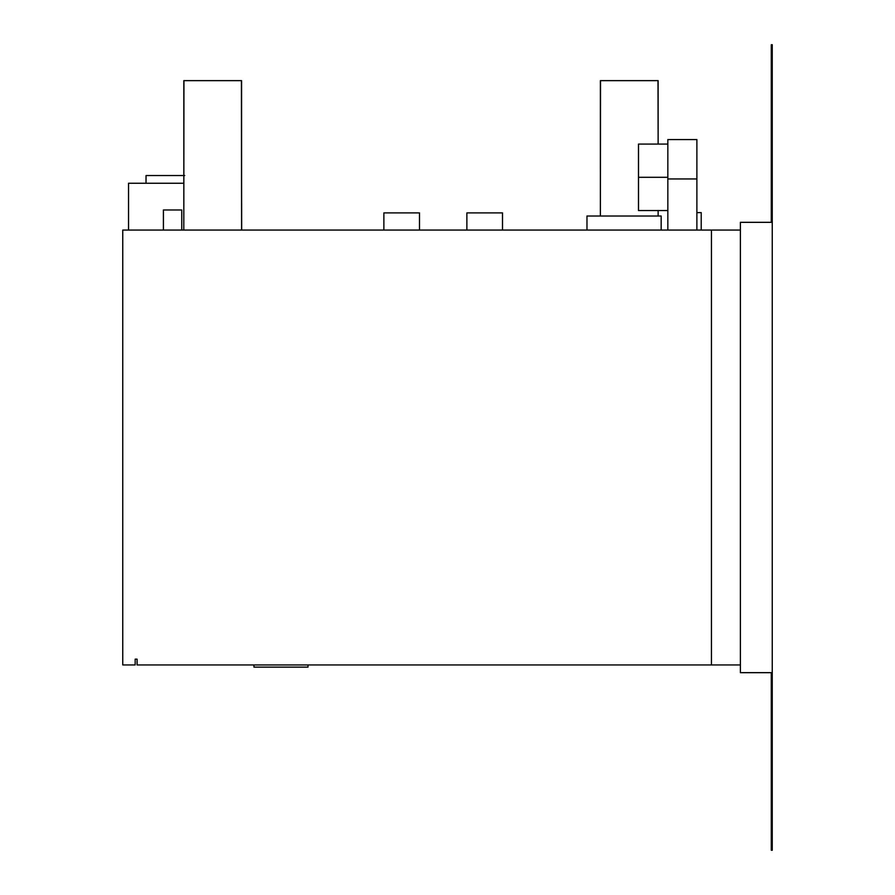<?xml version="1.0" encoding="UTF-8"?>
<svg xmlns="http://www.w3.org/2000/svg" width="895" height="895" viewBox="0 0 895 895"><rect width="100%" height="100%" fill="white"/><g stroke="black" fill="none" stroke-linecap="round" stroke-linejoin="round"><path stroke-width="1.34" d="M771.289 672.671L771.289 850.25L771.289 672.671L740.4 672.671L771.289 672.671M771.289 222.329L740.4 222.329L771.289 222.329L771.289 44.75L772.251 44.75L772.251 850.25L771.289 850.25L772.251 850.25L772.251 44.75L771.289 44.75L771.289 222.329M740.4 672.671L740.4 222.329L740.4 672.671M183.811 175.532L146.03 175.532L146.03 183.251L146.03 175.532L184.706 175.532M667.838 177.311L638.493 177.311L638.493 210.549L667.838 210.549L667.838 144.084L638.493 144.084L638.493 177.311L667.838 177.311M701.21 230.06L701.21 212.607L696.881 212.607L701.21 212.607L701.21 230.06M181.741 230.06L181.741 209.978L163.405 209.978L163.405 230.06L163.405 209.978L181.741 209.978L181.741 230.06M658.138 216.008L658.138 210.549L658.138 216.008M658.004 80.639L658.138 144.084L658.138 80.639L600.388 80.639L600.388 216.008L600.523 80.639M241.572 230.06L241.572 80.639L183.811 80.639L183.811 230.06L241.572 230.06L241.426 80.639M740.4 230.06L122.749 230.06L711.447 230.06L711.447 664.94L740.4 664.94L137.103 664.94L711.447 664.94L711.447 230.06L740.4 230.06M241.572 183.251L241.684 230.06L241.572 183.251M128.544 230.06L128.544 183.251L183.811 183.251L128.544 183.251L128.544 230.06M122.749 664.94L135.167 664.94L122.749 664.94L122.749 230.06L122.749 664.94M137.103 664.94L137.103 659.156L135.167 659.156L135.167 664.94L135.167 659.156L137.103 659.156L137.103 664.94M308.003 667.133L308.003 664.94L308.003 667.133L253.956 667.133L253.956 664.94L253.956 667.133L308.003 667.133M383.877 230.06L383.877 212.887L419.486 212.887L419.486 230.06L419.486 212.887L383.877 212.887L383.877 230.06M466.877 212.887L466.877 230.06L466.877 212.887L502.498 212.887L502.498 230.06L502.498 212.887L466.877 212.887M183.811 230.06L183.945 80.639M184.37 80.639L241.012 80.639M600.937 80.639L657.59 80.639M586.975 230.06L586.975 216.008L661.159 216.008L661.159 230.06L661.159 216.008L586.975 216.008L586.975 230.06M667.838 230.06L667.838 178.944L696.881 178.944L696.881 230.06L696.881 139.564L667.838 139.564L667.838 230.06M696.881 178.944L696.881 139.564L667.838 139.564L667.838 178.944L696.881 178.944M638.493 210.381L638.493 144.084"/></g></svg>
